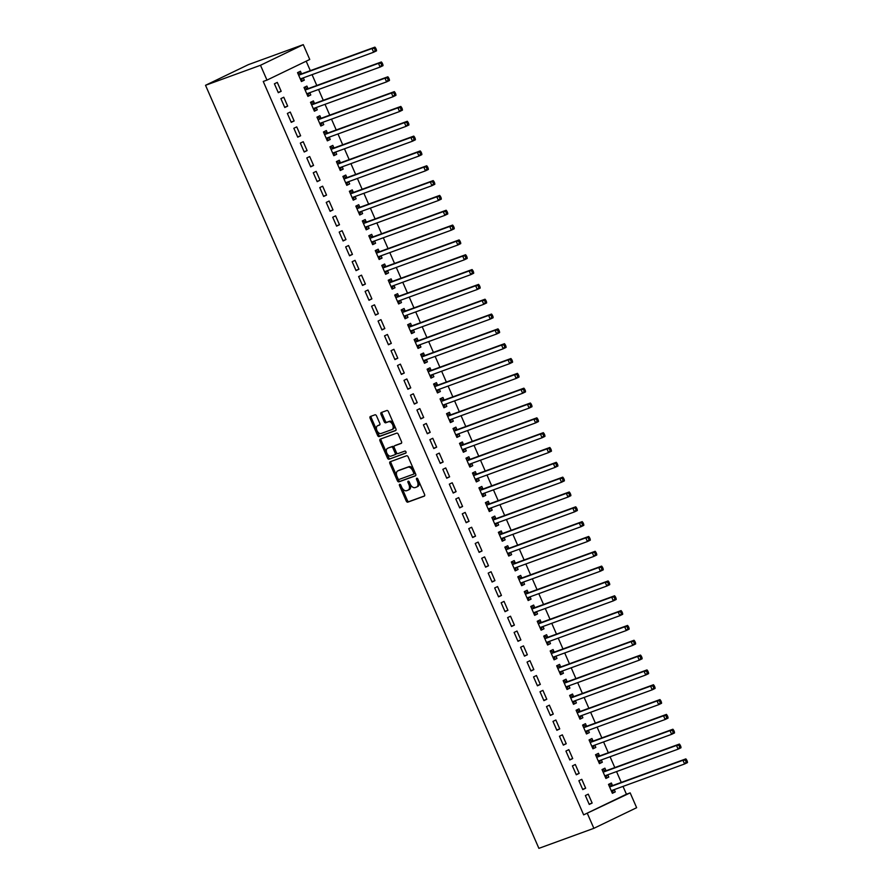 <?xml version="1.0" encoding="UTF-8"?>
<svg xmlns="http://www.w3.org/2000/svg" width="893" height="893" viewBox="0 0 893 893"><rect width="100%" height="100%" fill="white"/><g stroke="black" fill="none" stroke-linecap="round" stroke-linejoin="round"><path stroke-width="1.34" d="M399.684 484.307A1.116 0.681 -115.7 0 0 399.495 485.569L406.248 501.029A1.585 0.971 -115.7 0 0 407.8 502.156L424.264 496.151A1.585 0.971 -115.7 0 0 424.32 496.128A1.585 0.971 -115.7 0 0 424.543 494.365L417.779 478.905A1.116 0.681 -115.7 0 0 416.506 479.374L417.377 481.372A5.09 3.103 -115.7 0 1 416.663 487.02A5.09 3.103 -115.7 0 1 416.484 487.098L415.111 487.589A5.09 3.103 -115.7 0 1 410.155 484.006L409.284 481.997A1.116 0.681 -115.7 0 0 408.001 482.466L408.871 484.464A5.09 3.103 -115.7 0 1 408.157 490.112A5.09 3.103 -115.7 0 1 407.978 490.19L406.605 490.692A5.09 3.103 -115.7 0 1 401.649 487.098L400.778 485.1A1.116 0.681 -115.7 0 0 399.684 484.307M400.555 484.72A1.116 0.681 -115.7 0 0 400.644 485.011L407.409 500.471A1.585 0.971 -115.7 0 0 408.961 501.598L424.566 495.905M417.567 478.525A1.116 0.681 -115.7 0 0 417.656 478.815L418.538 480.814L417.377 481.372M409.061 481.628A1.116 0.681 -115.7 0 0 409.15 481.907L410.032 483.906L408.871 484.464M376.545 415.937A1.585 0.971 -115.7 0 0 374.993 414.81L370.383 416.495A1.585 0.971 -115.7 0 0 370.327 416.518A1.585 0.971 -115.7 0 0 370.104 418.281L377.605 435.46A1.585 0.971 -115.7 0 0 379.157 436.577L395.61 430.582A1.585 0.971 -115.7 0 0 395.666 430.56A1.585 0.971 -115.7 0 0 395.889 428.796L388.388 411.617A1.585 0.971 -115.7 0 0 386.836 410.501L381.266 412.533A1.585 0.971 -115.7 0 0 381.211 412.555A1.585 0.971 -115.7 0 0 380.987 414.319L384.191 421.675A1.585 0.971 -115.7 0 0 385.743 422.791L388.511 421.786A4.253 2.601 -115.7 0 1 392.607 424.666A4.253 2.601 -115.7 0 1 392.06 429.511A4.253 2.601 -115.7 0 1 391.915 429.578L381.077 433.518A4.253 2.601 -115.7 0 1 376.98 430.638A4.253 2.601 -115.7 0 1 377.527 425.794A4.253 2.601 -115.7 0 1 377.672 425.738L379.48 425.079A1.585 0.971 -115.7 0 0 379.536 425.057A1.585 0.971 -115.7 0 0 379.759 423.282L376.545 415.937M263.245 81.453L583.654 814.862L630.168 792.872L636.642 807.707L593.867 828.324L538.892 848.35L205.524 85.293L260.488 65.278L266.974 80.102L263.245 81.453M593.867 828.324L587.382 813.501M390.152 461.759A1.585 0.971 -115.7 0 0 390.096 461.781A1.585 0.971 -115.7 0 0 389.873 463.545L397.374 480.724A1.585 0.971 -115.7 0 0 398.925 481.852L415.39 475.846A1.585 0.971 -115.7 0 0 415.446 475.824A1.585 0.971 -115.7 0 0 415.669 474.06L408.168 456.892A1.585 0.971 -115.7 0 0 406.616 455.765L390.152 461.759M387.495 458.087L379.983 440.919A1.585 0.971 -115.7 0 1 380.217 439.155A1.585 0.971 -115.7 0 1 380.262 439.133L396.726 433.138A1.585 0.971 -115.7 0 1 398.278 434.255L401.493 441.611A1.585 0.971 -115.7 0 1 401.27 443.374A1.585 0.971 -115.7 0 1 401.214 443.397L394.539 445.83A1.585 0.971 -115.7 0 0 394.483 445.853A1.585 0.971 -115.7 0 0 394.26 447.616L396.392 452.494A1.585 0.971 -115.7 0 0 397.932 453.611L404.886 451.077A1.116 0.681 -115.7 0 1 405.779 453.119L389.047 459.214A1.585 0.971 -115.7 0 1 387.495 458.087L388.645 457.54L381.144 440.361L379.983 440.919M266.974 80.102L309.748 59.474L303.274 44.65L248.299 64.676L205.524 85.293M284.778 107.517L287.669 106.122L283.784 97.225L280.893 98.621L284.778 107.517M307.951 88.485L306.902 86.085L304.011 87.469L307.895 96.366L310.786 94.982L309.782 92.671M297.737 137.176L300.628 135.781L296.733 126.884L293.842 128.279L297.737 137.176M320.911 118.133L319.861 115.733L316.97 117.128L320.855 126.025L323.746 124.629L322.741 122.33M310.686 166.835L313.577 165.439L309.692 156.543L306.801 157.938L310.686 166.835M333.87 147.792L332.821 145.392L329.93 146.787L333.815 155.683L336.706 154.288L335.701 151.989M323.646 196.482L326.537 195.098L322.652 186.202L319.761 187.586L323.646 196.482M346.819 177.45L345.77 175.05L342.879 176.446L346.774 185.342L349.665 183.947L348.661 181.647M336.605 226.141L339.496 224.746L335.601 215.849L332.721 217.245L336.605 226.141M359.779 207.109L358.729 204.709L355.838 206.104L359.723 215.001L362.614 213.606L361.609 211.306M349.554 255.8L352.445 254.405L348.56 245.508L345.669 246.903L349.554 255.8M372.738 236.768L371.689 234.357L368.798 235.752L372.682 244.649L375.573 243.264L374.569 240.954M362.513 285.459L365.404 284.063L361.52 275.167L358.629 276.562L362.513 285.459M385.687 266.415L384.649 264.015L381.757 265.411L385.642 274.307L388.533 272.912L387.529 270.612M375.473 315.117L378.364 313.722L374.48 304.826L371.588 306.221L375.473 315.117M398.646 296.074L397.597 293.674L394.706 295.07L398.602 303.966L401.482 302.571L400.477 300.271M388.433 344.765L391.324 343.37L387.428 334.473L384.537 335.868L388.433 344.765M411.606 325.733L410.557 323.333L407.666 324.728L411.55 333.625L414.441 332.229L413.437 329.93M401.381 374.424L404.272 373.028L400.388 364.132L397.497 365.527L401.381 374.424M424.566 355.392L423.516 352.992L420.625 354.376L424.51 363.272L427.401 361.888L426.396 359.578M414.341 404.082L417.232 402.687L413.347 393.791L410.456 395.186L414.341 404.082M437.514 385.039L436.465 382.639L433.574 384.035L437.47 392.931L440.361 391.536L439.356 389.236M427.3 433.741L430.192 432.346L426.307 423.449L423.416 424.845L427.3 433.741M450.474 414.698L449.425 412.298L446.533 413.693L450.418 422.59L453.309 421.195L452.304 418.895M440.249 463.389L443.14 462.005L439.256 453.108L436.364 454.492L440.249 463.389M463.434 444.357L462.384 441.957L459.493 443.352L463.378 452.249L466.269 450.853L465.264 448.554M453.209 493.048L456.1 491.652L452.215 482.756L449.324 484.151L453.209 493.048M476.382 474.016L475.344 471.616L472.453 473.011L476.337 481.907L479.228 480.512L478.224 478.213M466.168 522.706L469.059 521.311L465.175 512.415L462.284 513.81L466.168 522.706M489.342 503.674L488.292 501.263L485.401 502.659L489.297 511.555L492.177 510.171L491.172 507.86M479.128 552.365L482.019 550.97L478.123 542.073L475.232 543.469L479.128 552.365M502.301 533.322L501.252 530.922L498.361 532.317L502.246 541.214L505.137 539.818L504.132 537.519M492.076 582.024L494.968 580.629L491.083 571.732L488.192 573.127L492.076 582.024M515.261 562.981L514.212 560.581L511.321 561.976L515.205 570.873L518.096 569.477L517.092 567.178M505.036 611.672L507.927 610.276L504.043 601.38L501.152 602.775L505.036 611.672M528.209 592.639L527.16 590.24L524.269 591.635L528.165 600.531L531.056 599.136L530.051 596.837M517.996 641.33L520.887 639.935L517.002 631.038L514.111 632.434L517.996 641.33M541.169 622.298L540.12 619.898L537.229 621.282L541.113 630.179L544.004 628.795L543 626.484M530.955 670.989L533.835 669.594L529.951 660.697L527.06 662.093L530.955 670.989M554.129 651.946L553.08 649.546L550.188 650.941L554.073 659.838L556.964 658.442L555.959 656.143M543.904 700.648L546.795 699.252L542.911 690.356L540.019 691.751L543.904 700.648M567.088 681.605L566.039 679.205L563.148 680.6L567.033 689.496L569.924 688.101L568.919 685.802M556.864 730.295L559.755 728.911L555.87 720.015L552.979 721.399L556.864 730.295M580.037 711.263L578.988 708.863L576.097 710.259L579.992 719.155L582.883 717.76L581.868 715.46M569.823 759.954L572.714 758.559L568.819 749.662L565.928 751.058L569.823 759.954M592.997 740.922L591.947 738.522L589.056 739.917L592.941 748.814L595.832 747.419L594.827 745.119M582.772 789.613L585.663 788.218L581.778 779.321L578.887 780.716L582.772 789.613M605.956 770.57L604.907 768.17L602.016 769.565L605.9 778.462L608.792 777.077L607.787 774.767M583.654 814.862L626.44 794.234L623.024 786.409M621.271 782.413L616.538 771.585M614.797 767.578L610.064 756.751M608.312 752.754L603.579 741.927M601.837 737.919L597.104 727.103M595.363 723.096L590.63 712.268M588.878 708.272L584.145 697.444M582.403 693.437L577.671 682.609M575.918 678.613L571.196 667.785M569.444 663.789L564.711 652.962M562.97 648.954L558.237 638.127M556.484 634.13L551.762 623.303M550.01 619.295L545.277 608.468M543.536 604.472L538.803 593.644M537.05 589.648L532.328 578.82M530.576 574.813L525.843 563.985M524.102 559.989L519.369 549.162M517.616 545.154L512.883 534.327M511.142 530.33L506.409 519.503M504.668 515.507L499.935 504.679M498.182 500.672L493.449 489.844M491.708 485.848L486.975 475.02M485.223 471.024L480.501 460.196M478.748 456.189L474.016 445.361M472.274 441.365L467.541 430.538M465.789 426.53L461.067 415.703M459.315 411.706L454.582 400.879M452.84 396.883L448.107 386.055M446.355 382.048L441.633 371.22M439.881 367.224L435.148 356.396M433.406 352.389L428.673 341.561M426.921 337.565L422.188 326.738M420.447 322.741L415.714 311.914M413.961 307.906L409.24 297.079M407.487 293.083L402.754 282.255M401.013 278.248L396.28 267.42M394.527 263.424L389.806 252.596M388.053 248.6L383.32 237.772M381.579 233.765L376.846 222.937M375.093 218.941L370.372 208.114M368.619 204.117L363.886 193.29M362.145 189.283L357.412 178.455M355.66 174.459L350.927 163.631M349.185 159.624L344.452 148.796M342.711 144.8L337.978 133.972M336.226 129.976L331.493 119.149M329.751 115.141L325.019 104.314M323.266 100.317L318.544 89.49M316.792 85.482L312.059 74.655M310.317 70.659L306.176 61.193M612.431 785.405L611.381 783.005L608.49 784.4L612.375 793.297L615.266 791.901L614.261 789.602M589.257 804.437L592.148 803.053L588.253 794.156L585.373 795.54L589.257 804.437M599.471 755.746L598.422 753.346L595.531 754.741L599.426 763.638L602.317 762.242L601.313 759.943M576.298 774.789L579.189 773.394L575.304 764.497L572.413 765.893L576.298 774.789M586.522 726.087L585.473 723.687L582.582 725.083L586.467 733.979L589.358 732.584L588.353 730.284M563.338 745.13L566.229 743.735L562.344 734.839L559.453 736.234L563.338 745.13M573.563 696.44L572.513 694.04L569.622 695.424L573.507 704.32L576.398 702.936L575.393 700.625M550.389 715.472L553.28 714.076L549.385 705.18L546.494 706.575L550.389 715.472M560.603 666.781L559.554 664.381L556.663 665.776L560.547 674.673L563.438 673.277L562.434 670.978M537.43 685.813L540.321 684.418L536.436 675.521L533.545 676.916L537.43 685.813M547.643 637.122L546.594 634.722L543.714 636.117L547.599 645.014L550.49 643.619L549.485 641.319M524.47 656.154L527.361 654.77L523.477 645.873L520.586 647.258L524.47 656.154M534.695 607.463L533.646 605.063L530.755 606.459L534.639 615.355L537.53 613.96L536.526 611.66M511.51 626.506L514.401 625.111L510.517 616.215L507.626 617.61L511.51 626.506M521.735 577.804L520.686 575.405L517.795 576.8L521.679 585.696L524.571 584.301L523.566 582.002M498.562 596.848L501.453 595.452L497.557 586.556L494.677 587.951L498.562 596.848M508.776 548.157L507.726 545.757L504.835 547.141L508.731 556.049L511.622 554.653L510.617 552.354M485.602 567.189L488.493 565.794L484.609 556.897L481.718 558.292L485.602 567.189M495.827 518.498L494.778 516.098L491.887 517.494L495.771 526.39L498.662 524.995L497.658 522.695M472.643 537.53L475.534 536.146L471.649 527.25L468.758 528.634L472.643 537.53M482.867 488.839L481.818 486.439L478.927 487.835L482.812 496.731L485.703 495.336L484.698 493.036M459.694 507.883L462.585 506.487L458.689 497.591L455.798 498.986L459.694 507.883M469.908 459.181L468.858 456.781L465.967 458.176L469.852 467.072L472.743 465.677L471.738 463.378M446.734 478.224L449.625 476.829L445.741 467.932L442.85 469.327L446.734 478.224M456.948 429.533L455.899 427.133L453.019 428.517L456.903 437.414L459.795 436.03L458.79 433.719M433.775 448.565L436.666 447.17L432.781 438.273L429.89 439.669L433.775 448.565M444 399.874L442.95 397.474L440.059 398.87L443.944 407.766L446.835 406.371L445.83 404.071M420.815 418.906L423.706 417.511L419.822 408.614L416.931 410.01L420.815 418.906M431.04 370.215L429.991 367.816L427.1 369.211L430.984 378.107L433.875 376.712L432.871 374.413M407.867 389.248L410.758 387.863L406.862 378.967L403.971 380.351L407.867 389.248M418.08 340.557L417.031 338.157L414.14 339.552L418.036 348.449L420.927 347.053L419.911 344.754M394.907 359.6L397.798 358.205L393.913 349.308L391.022 350.703L394.907 359.6M405.132 310.898L404.082 308.498L401.191 309.893L405.076 318.79L407.967 317.395L406.962 315.095M381.947 329.941L384.838 328.546L380.954 319.649L378.063 321.045L381.947 329.941M392.172 281.25L391.123 278.85L388.232 280.235L392.116 289.142L395.007 287.747L394.003 285.447M368.999 300.282L371.89 298.887L367.994 289.991L365.103 291.386L368.999 300.282M379.212 251.592L378.163 249.192L375.272 250.587L379.157 259.483L382.048 258.088L381.043 255.789M356.039 270.624L358.93 269.239L355.046 260.343L352.155 261.727L356.039 270.624M366.253 221.933L365.204 219.533L362.324 220.928L366.208 229.825L369.099 228.429L368.095 226.13M343.079 240.976L345.971 239.581L342.086 230.684L339.195 232.08L343.079 240.976M353.304 192.274L352.255 189.874L349.364 191.269L353.248 200.166L356.14 198.771L355.135 196.471M330.12 211.317L333.011 209.922L329.126 201.025L326.235 202.421L330.12 211.317M340.345 162.626L339.295 160.227L336.404 161.611L340.289 170.507L343.18 169.123L342.175 166.812M317.171 181.659L320.062 180.263L316.167 171.367L313.276 172.762L317.171 181.659M327.385 132.968L326.336 130.568L323.445 131.963L327.34 140.86L330.231 139.464L329.216 137.165M304.212 152L307.103 150.604L303.218 141.708L300.327 143.103L304.212 152M314.436 103.309L313.387 100.909L310.496 102.304L314.381 111.201L317.272 109.806L316.267 107.506M291.252 122.352L294.143 120.957L290.258 112.06L287.367 113.444L291.252 122.352M301.477 73.65L300.428 71.25L297.536 72.646L301.421 81.542L304.312 80.147L303.307 77.847M278.303 92.693L281.183 91.298L277.299 82.402L274.408 83.797L278.303 92.693M303.274 44.65L260.488 65.278M626.44 794.234L630.168 792.872M615.266 791.901L612.252 792.995M592.148 803.053L589.123 804.146M608.792 777.077L605.767 778.171M585.663 788.218L582.649 789.323M602.317 762.242L599.292 763.348M579.189 773.394L576.175 774.488M595.832 747.419L592.818 748.513M572.714 758.559L569.689 759.664M589.358 732.584L586.333 733.689M566.229 743.735L563.215 744.829M582.883 717.76L579.858 718.854M559.755 728.911L556.73 730.005M576.398 702.936L573.384 704.03M553.28 714.076L550.255 715.181M569.924 688.101L566.899 689.206M546.795 699.252L543.781 700.346M563.438 673.277L560.424 674.371M540.321 684.418L537.296 685.523M556.964 658.442L553.95 659.547M533.835 669.594L530.822 670.699M550.49 643.619L547.465 644.724M527.361 654.77L524.347 655.864M544.004 628.795L540.991 629.889M520.887 639.935L517.862 641.04M537.53 613.96L534.516 615.065M514.401 625.111L511.388 626.205M531.056 599.136L528.031 600.23M507.927 610.276L504.913 611.381M524.571 584.301L521.557 585.406M501.453 595.452L498.428 596.557M518.096 569.477L515.071 570.582M494.968 580.629L491.954 581.723M511.622 554.653L508.597 555.747M488.493 565.794L485.479 566.899M505.137 539.818L502.123 540.924M482.019 550.97L478.994 552.064M498.662 524.995L495.637 526.089M475.534 536.146L472.52 537.24M492.177 510.171L489.163 511.265M469.059 521.311L466.034 522.416M485.703 495.336L482.689 496.441M462.585 506.487L459.56 507.581M479.228 480.512L476.203 481.606M456.1 491.652L453.086 492.757M472.743 465.677L469.729 466.782M449.625 476.829L446.6 477.934M466.269 450.853L463.255 451.947M443.14 462.005L440.126 463.099M459.795 436.03L456.769 437.124M436.666 447.17L433.652 448.275M453.309 421.195L450.295 422.3M430.192 432.346L427.167 433.44M446.835 406.371L443.821 407.465M423.706 417.511L420.692 418.616M440.361 391.536L437.336 392.641M417.232 402.687L414.218 403.792M433.875 376.712L430.861 377.817M410.758 387.863L407.733 388.957M427.401 361.888L424.376 362.982M404.272 373.028L401.258 374.134M420.927 347.053L417.902 348.158M397.798 358.205L394.773 359.299M414.441 332.229L411.427 333.323M391.324 343.37L388.299 344.475M407.967 317.395L404.942 318.5M384.838 328.546L381.824 329.651M401.482 302.571L398.468 303.676M378.364 313.722L375.339 314.816M395.007 287.747L391.994 288.841M371.89 298.887L368.865 299.992M388.533 272.912L385.508 274.017M365.404 284.063L362.391 285.157M382.048 258.088L379.034 259.182M358.93 269.239L355.905 270.333M375.573 243.264L372.56 244.358M352.445 254.405L349.431 255.51M369.099 228.429L366.074 229.534M345.971 239.581L342.957 240.675M362.614 213.606L359.6 214.7M339.496 224.746L336.471 225.851M356.14 198.771L353.126 199.876M333.011 209.922L329.997 211.027M349.665 183.947L346.64 185.041M326.537 195.098L323.523 196.192M343.18 169.123L340.166 170.217M320.062 180.263L317.037 181.368M336.706 154.288L333.681 155.393M313.577 165.439L310.563 166.533M330.231 139.464L327.206 140.558M307.103 150.604L304.078 151.71M323.746 124.629L320.732 125.734M300.628 135.781L297.603 136.886M317.272 109.806L314.247 110.911M294.143 120.957L291.129 122.051M310.786 94.982L307.772 96.076M287.669 106.122L284.644 107.227M304.312 80.147L301.298 81.252M281.183 91.298L278.169 92.392M408.324 490.023L409.139 489.632A5.09 3.103 -115.7 0 0 409.318 489.565A5.09 3.103 -115.7 0 0 410.032 483.906M416.83 486.931L417.645 486.54A5.09 3.103 -115.7 0 0 417.812 486.462A5.09 3.103 -115.7 0 0 418.538 480.814M391 461.458A1.585 0.971 -115.7 0 0 391.034 462.998L398.535 480.166A1.585 0.971 -115.7 0 0 400.086 481.294L415.703 475.601M397.965 478.659A1.116 0.681 -115.7 0 0 399.048 479.441L413.492 474.183A1.116 0.681 -115.7 0 0 413.693 472.933L412.767 470.823A5.09 3.103 -115.7 0 0 407.811 467.229L397.932 470.823A5.09 3.103 -115.7 0 0 397.753 470.901A5.09 3.103 -115.7 0 0 397.039 476.549L397.965 478.659M413.571 474.15L414.653 473.625A1.116 0.681 -115.7 0 0 414.843 472.375L413.693 472.933M398.747 470.432A5.09 3.103 -115.7 0 1 398.914 470.343A5.09 3.103 -115.7 0 1 399.082 470.265L408.961 466.671A5.09 3.103 -115.7 0 1 413.928 470.265L414.843 472.375M381.11 438.82A1.585 0.971 -115.7 0 0 381.144 440.361M401.515 443.14L395.688 445.272A1.585 0.971 -115.7 0 0 395.632 445.294A1.585 0.971 -115.7 0 0 395.588 445.317M406.025 452.896L389.047 459.214M387.607 448.353A4.253 2.601 -115.7 0 0 387.462 448.409A4.253 2.601 -115.7 0 0 386.915 453.253A4.253 2.601 -115.7 0 0 391.011 456.133L394.829 454.749A1.585 0.971 -115.7 0 0 394.885 454.727A1.585 0.971 -115.7 0 0 395.108 452.952L392.976 448.085A1.585 0.971 -115.7 0 0 391.424 446.958L388.768 447.795A4.253 2.601 -115.7 0 0 388.622 447.851A4.253 2.601 -115.7 0 0 388.477 447.929M394.929 454.693L395.979 454.191A1.585 0.971 -115.7 0 0 396.034 454.169A1.585 0.971 -115.7 0 0 396.258 452.394L395.108 452.952M388.768 447.795L392.585 446.4A1.585 0.971 -115.7 0 1 394.137 447.527L396.258 452.394M388.645 457.54A1.585 0.971 -115.7 0 0 390.196 458.656M378.543 425.314A4.253 2.601 -115.7 0 1 378.688 425.235A4.253 2.601 -115.7 0 1 378.833 425.18L379.793 424.822M392.194 429.433L393.065 429.02A4.253 2.601 -115.7 0 0 393.21 428.953A4.253 2.601 -115.7 0 0 393.757 424.108A4.253 2.601 -115.7 0 0 389.672 421.228L388.511 421.786M382.104 412.22A1.585 0.971 -115.7 0 0 382.137 413.76L385.352 421.116A1.585 0.971 -115.7 0 0 386.903 422.233L389.672 421.228M371.231 416.183A1.585 0.971 -115.7 0 0 371.254 417.723L378.755 434.902A1.585 0.971 -115.7 0 0 380.306 436.03L395.923 430.337M611.939 792.303L614.105 789.658M611.325 790.897L611.426 790.751A1.619 0.993 64.3 0 1 611.672 790.551A1.619 0.993 64.3 0 1 611.727 790.517L684.585 763.984L682.966 760.278L685.857 758.883L613 785.427A1.619 0.993 64.3 0 1 612.609 785.438L609.115 784.69M685.534 760.535L686.181 762.019L687.331 761.461L686.684 759.976L682.966 760.278L610.109 786.811A1.619 0.993 64.3 0 1 609.718 786.833L609.539 786.8M687.331 761.461L687.476 762.589L684.585 763.984L686.181 762.019M685.857 758.883L686.684 759.976M605.465 777.468L607.631 774.823M604.851 776.062L604.952 775.928A1.619 0.993 64.3 0 1 605.197 775.716A1.619 0.993 64.3 0 1 605.253 775.693L678.111 749.16L676.492 745.454L679.383 744.059L606.526 770.592A1.619 0.993 64.3 0 1 606.124 770.614L602.641 769.855M679.06 745.7L679.707 747.184L680.857 746.626L680.209 745.142L676.492 745.454L603.635 771.987A1.619 0.993 64.3 0 1 603.233 772.01L603.065 771.965M680.857 746.626L681.002 747.765L678.111 749.16L679.707 747.184M679.383 744.059L680.209 745.142M598.991 762.644L601.156 759.999M598.377 761.238L598.477 761.104A1.619 0.993 64.3 0 1 598.712 760.892A1.619 0.993 64.3 0 1 598.768 760.869L671.636 734.325L670.007 730.619L672.898 729.224L600.04 755.768A1.619 0.993 64.3 0 1 599.649 755.779L596.156 755.031M672.574 730.876L673.222 732.36L674.382 731.802L673.735 730.318L670.007 730.619L597.149 757.164A1.619 0.993 64.3 0 1 596.758 757.175L596.58 757.141M674.382 731.802L674.516 732.941L671.636 734.325L673.222 732.36M672.898 729.224L673.735 730.318M592.505 747.821L594.671 745.175M591.892 746.414L591.992 746.269A1.619 0.993 64.3 0 1 592.238 746.057A1.619 0.993 64.3 0 1 592.293 746.035L665.151 719.501L663.532 715.795L666.424 714.4L593.566 740.933A1.619 0.993 64.3 0 1 593.175 740.956L589.681 740.208M666.1 716.052L666.747 717.525L667.897 716.967L667.25 715.494L663.532 715.795L590.675 742.329A1.619 0.993 64.3 0 1 590.284 742.351L590.106 742.317M667.897 716.967L668.042 718.106L665.151 719.501L666.747 717.525M666.424 714.4L667.25 715.494M586.031 732.986L588.197 730.34M585.417 731.579L585.518 731.445A1.619 0.993 64.3 0 1 585.763 731.233A1.619 0.993 64.3 0 1 585.819 731.211L658.677 704.677L657.058 700.96L659.949 699.576L587.092 726.109A1.619 0.993 64.3 0 1 586.69 726.132L583.207 725.373M659.614 701.217L660.262 702.702L661.423 702.144L660.775 700.659L657.058 700.96L584.201 727.505A1.619 0.993 64.3 0 1 583.799 727.527L583.631 727.482M661.423 702.144L661.568 703.282L658.677 704.677L660.262 702.702M659.949 699.576L660.775 700.659M579.557 718.162L581.723 715.516M578.943 716.755L579.032 716.61A1.619 0.993 64.3 0 1 579.278 716.409A1.619 0.993 64.3 0 1 579.334 716.387L652.191 689.842L650.573 686.137L653.464 684.741L580.606 711.286A1.619 0.993 64.3 0 1 580.216 711.297L576.722 710.549M653.14 686.393L653.788 687.878L654.949 687.32L654.301 685.835L650.573 686.137L577.715 712.67A1.619 0.993 64.3 0 1 577.325 712.692L577.146 712.659M654.949 687.32L655.082 688.447L652.191 689.842L653.788 687.878M653.464 684.741L654.301 685.835M573.072 703.327L575.237 700.681M572.458 701.92L572.558 701.786A1.619 0.993 64.3 0 1 572.804 701.574A1.619 0.993 64.3 0 1 572.86 701.552L645.717 675.019L644.099 671.313L646.99 669.917L574.132 696.451A1.619 0.993 64.3 0 1 573.741 696.473L570.247 695.714M646.666 671.558L647.313 673.043L648.463 672.485L647.816 671L644.099 671.313L571.241 697.846A1.619 0.993 64.3 0 1 570.85 697.868L570.672 697.824M648.463 672.485L648.608 673.623L645.717 675.019L647.313 673.043M646.99 669.917L647.816 671M566.597 688.503L568.763 685.857M565.983 687.097L566.084 686.963A1.619 0.993 64.3 0 1 566.329 686.75A1.619 0.993 64.3 0 1 566.385 686.728L639.243 660.184L637.624 656.478L640.515 655.082L567.658 681.627A1.619 0.993 64.3 0 1 567.256 681.649L563.773 680.89M640.181 656.735L640.828 658.219L641.989 657.661L641.341 656.176L637.624 656.478L564.767 683.022A1.619 0.993 64.3 0 1 564.365 683.033L564.197 683M641.989 657.661L642.134 658.8L639.243 660.184L640.828 658.219M640.515 655.082L641.341 656.176M560.123 673.679L562.289 671.034M559.509 672.273L559.598 672.128A1.619 0.993 64.3 0 1 559.844 671.916A1.619 0.993 64.3 0 1 559.9 671.893L632.757 645.36L631.139 641.654L634.03 640.259L561.172 666.792A1.619 0.993 64.3 0 1 560.782 666.814L557.288 666.066M633.706 641.911L634.354 643.384L635.515 642.837L634.867 641.353L631.139 641.654L558.281 668.187A1.619 0.993 64.3 0 1 557.891 668.21L557.712 668.176M635.515 642.837L635.649 643.965L632.757 645.36L634.354 643.384M634.03 640.259L634.867 641.353M553.638 658.844L555.803 656.199M553.024 657.438L553.124 657.304A1.619 0.993 64.3 0 1 553.37 657.092A1.619 0.993 64.3 0 1 553.426 657.069L626.283 630.536L624.665 626.83L627.556 625.435L554.698 651.968A1.619 0.993 64.3 0 1 554.296 651.99L550.814 651.231M627.232 627.076L627.879 628.56L629.029 628.002L628.382 626.518L624.665 626.83L551.807 653.363A1.619 0.993 64.3 0 1 551.416 653.386L551.238 653.341M629.029 628.002L629.174 629.141L626.283 630.536L627.879 628.56M627.556 625.435L628.382 626.518M547.163 644.02L549.329 641.375M546.549 642.614L546.65 642.48A1.619 0.993 64.3 0 1 546.896 642.268A1.619 0.993 64.3 0 1 546.951 642.246L619.809 615.701L618.19 611.995L621.082 610.6L548.213 637.144A1.619 0.993 64.3 0 1 547.822 637.155L544.328 636.408M620.747 612.252L621.394 613.737L622.555 613.178L621.908 611.694L618.19 611.995L545.333 638.528A1.619 0.993 64.3 0 1 544.931 638.551L544.752 638.517M622.555 613.178L622.7 614.306L619.809 615.701L621.394 613.737M621.082 610.6L621.908 611.694M540.689 629.185L542.844 626.551M540.064 627.779L540.165 627.645A1.619 0.993 64.3 0 1 540.41 627.433A1.619 0.993 64.3 0 1 540.466 627.411L613.324 600.877L611.705 597.171L614.596 595.776L541.738 622.309A1.619 0.993 64.3 0 1 541.348 622.332L537.854 621.584M614.272 597.417L614.92 598.902L616.081 598.343L615.433 596.859L611.705 597.171L538.847 623.705A1.619 0.993 64.3 0 1 538.457 623.727L538.278 623.682M616.081 598.343L616.215 599.482L613.324 600.877L614.92 598.902M614.596 595.776L615.433 596.859M534.204 614.362L536.369 611.716M533.59 612.955L533.69 612.821A1.619 0.993 64.3 0 1 533.936 612.609A1.619 0.993 64.3 0 1 533.992 612.587L606.849 586.042L605.231 582.336L608.122 580.952L535.264 607.486A1.619 0.993 64.3 0 1 534.862 607.508L531.38 606.749M607.798 582.593L608.446 584.078L609.595 583.52L608.948 582.035L605.231 582.336L532.373 608.881A1.619 0.993 64.3 0 1 531.971 608.892L531.804 608.859M609.595 583.52L609.74 584.658L606.849 586.042L608.446 584.078M608.122 580.952L608.948 582.035M527.73 599.538L529.895 596.892M527.116 598.131L527.216 597.986A1.619 0.993 64.3 0 1 527.462 597.785A1.619 0.993 64.3 0 1 527.517 597.752L600.375 571.219L598.745 567.513L601.636 566.117L528.779 592.651A1.619 0.993 64.3 0 1 528.388 592.673L524.894 591.925M601.313 567.769L601.96 569.243L603.121 568.696L602.474 567.211L598.745 567.513L525.888 594.046A1.619 0.993 64.3 0 1 525.497 594.068L525.318 594.035M603.121 568.696L603.266 569.823L600.375 571.219L601.96 569.243M601.636 566.117L602.474 567.211M521.244 584.703L523.41 582.057M520.63 583.296L520.731 583.162A1.619 0.993 64.3 0 1 520.976 582.95A1.619 0.993 64.3 0 1 521.032 582.928L593.89 556.395L592.271 552.689L595.162 551.294L522.305 577.827A1.619 0.993 64.3 0 1 521.914 577.849L518.42 577.09M594.838 552.934L595.486 554.419L596.636 553.861L595.988 552.376L592.271 552.689L519.413 579.222A1.619 0.993 64.3 0 1 519.023 579.244L518.844 579.2M596.636 553.861L596.781 555L593.89 556.395L595.486 554.419M595.162 551.294L595.988 552.376M514.77 569.879L516.935 567.234M514.156 568.473L514.256 568.339A1.619 0.993 64.3 0 1 514.502 568.127A1.619 0.993 64.3 0 1 514.558 568.104L587.415 541.56L585.797 537.854L588.688 536.459L515.83 563.003A1.619 0.993 64.3 0 1 515.428 563.014L511.946 562.266M588.353 538.111L589.012 539.595L590.161 539.037L589.514 537.553L585.797 537.854L512.939 564.398A1.619 0.993 64.3 0 1 512.537 564.409L512.37 564.376M590.161 539.037L590.306 540.165L587.415 541.56L589.012 539.595M588.688 536.459L589.514 537.553M508.296 555.055L510.461 552.41M507.682 553.638L507.771 553.504A1.619 0.993 64.3 0 1 508.017 553.292A1.619 0.993 64.3 0 1 508.072 553.269L580.941 526.736L579.311 523.03L582.203 521.635L509.345 548.168A1.619 0.993 64.3 0 1 508.954 548.19L505.46 547.442M581.879 523.276L582.526 524.76L583.687 524.202L583.04 522.729L579.311 523.03L506.454 549.563A1.619 0.993 64.3 0 1 506.063 549.586L505.884 549.541M583.687 524.202L583.821 525.341L580.941 526.736L582.526 524.76M582.203 521.635L583.04 522.729M501.81 540.22L503.976 537.575M501.196 538.814L501.297 538.68A1.619 0.993 64.3 0 1 501.542 538.468A1.619 0.993 64.3 0 1 501.598 538.446L574.456 511.912L572.837 508.195L575.728 506.811L502.871 533.344A1.619 0.993 64.3 0 1 502.48 533.367L498.986 532.608M575.405 508.452L576.052 509.936L577.202 509.378L576.554 507.894L572.837 508.195L499.98 534.74A1.619 0.993 64.3 0 1 499.589 534.751L499.41 534.717M577.202 509.378L577.347 510.517L574.456 511.912L576.052 509.936M575.728 506.811L576.554 507.894M495.336 525.397L497.501 522.751M494.722 523.99L494.822 523.845A1.619 0.993 64.3 0 1 495.068 523.644A1.619 0.993 64.3 0 1 495.124 523.611L567.981 497.077L566.363 493.371L569.254 491.976L496.396 518.52A1.619 0.993 64.3 0 1 495.995 518.532L492.512 517.784M568.919 493.628L569.567 495.113L570.727 494.555L570.08 493.07L566.363 493.371L493.505 519.905A1.619 0.993 64.3 0 1 493.103 519.927L492.936 519.893M570.727 494.555L570.873 495.682L567.981 497.077L569.567 495.113M569.254 491.976L570.08 493.07M488.862 510.562L491.027 507.916M488.248 509.155L488.337 509.021A1.619 0.993 64.3 0 1 488.583 508.809A1.619 0.993 64.3 0 1 488.638 508.787L561.496 482.253L559.878 478.548L562.769 477.152L489.911 503.685A1.619 0.993 64.3 0 1 489.52 503.708L486.026 502.949M562.445 478.793L563.092 480.278L564.253 479.72L563.606 478.235L559.878 478.548L487.02 505.081A1.619 0.993 64.3 0 1 486.629 505.103L486.451 505.058M564.253 479.72L564.387 480.858L561.496 482.253L563.092 480.278M562.769 477.152L563.606 478.235M482.376 495.738L484.542 493.092M481.762 494.331L481.863 494.197A1.619 0.993 64.3 0 1 482.108 493.985A1.619 0.993 64.3 0 1 482.164 493.963L555.022 467.419L553.403 463.713L556.294 462.317L483.437 488.862A1.619 0.993 64.3 0 1 483.046 488.873L479.552 488.125M555.971 463.969L556.618 465.454L557.768 464.896L557.12 463.411L553.403 463.713L480.546 490.257A1.619 0.993 64.3 0 1 480.155 490.268L479.976 490.235M557.768 464.896L557.913 466.034L555.022 467.419L556.618 465.454M556.294 462.317L557.12 463.411M475.902 480.914L478.068 478.268M475.288 479.508L475.389 479.362A1.619 0.993 64.3 0 1 475.634 479.15A1.619 0.993 64.3 0 1 475.69 479.128L548.548 452.595L546.929 448.889L549.82 447.493L476.962 474.027A1.619 0.993 64.3 0 1 476.561 474.049L473.078 473.301M549.485 449.146L550.133 450.619L551.294 450.061L550.646 448.587L546.929 448.889L474.071 475.422A1.619 0.993 64.3 0 1 473.67 475.444L473.502 475.411M551.294 450.061L551.439 451.199L548.548 452.595L550.133 450.619M549.82 447.493L550.646 448.587M469.428 466.079L471.582 463.434M468.814 464.673L468.903 464.539A1.619 0.993 64.3 0 1 469.149 464.327A1.619 0.993 64.3 0 1 469.205 464.304L542.062 437.771L540.444 434.054L543.335 432.67L470.477 459.203A1.619 0.993 64.3 0 1 470.086 459.225L466.592 458.466M543.011 434.311L543.658 435.795L544.819 435.237L544.172 433.752L540.444 434.054L467.586 460.598A1.619 0.993 64.3 0 1 467.195 460.621L467.017 460.576M544.819 435.237L544.953 436.376L542.062 437.771L543.658 435.795M543.335 432.67L544.172 433.752M462.942 451.255L465.108 448.61M462.328 449.849L462.429 449.704A1.619 0.993 64.3 0 1 462.674 449.503A1.619 0.993 64.3 0 1 462.73 449.48L535.588 422.936L533.969 419.23L536.86 417.835L464.003 444.379A1.619 0.993 64.3 0 1 463.601 444.39L460.118 443.642M536.537 419.487L537.184 420.971L538.334 420.413L537.686 418.929L533.969 419.23L461.112 445.763A1.619 0.993 64.3 0 1 460.71 445.786L460.542 445.752M538.334 420.413L538.479 421.541L535.588 422.936L537.184 420.971M536.86 417.835L537.686 418.929M456.468 436.42L458.634 433.775M455.854 435.014L455.955 434.88A1.619 0.993 64.3 0 1 456.2 434.668A1.619 0.993 64.3 0 1 456.256 434.645L529.114 408.112L527.495 404.406L530.375 403.011L457.517 429.544A1.619 0.993 64.3 0 1 457.127 429.566L453.633 428.807M530.051 404.652L530.699 406.136L531.86 405.578L531.212 404.094L527.495 404.406L454.626 430.939A1.619 0.993 64.3 0 1 454.236 430.962L454.057 430.917M531.86 405.578L532.005 406.717L529.114 408.112L530.699 406.136M530.375 403.011L531.212 404.094M449.983 421.596L452.148 418.951M449.369 420.19L449.469 420.056A1.619 0.993 64.3 0 1 449.715 419.844A1.619 0.993 64.3 0 1 449.771 419.822L522.628 393.277L521.01 389.571L523.901 388.176L451.043 414.72A1.619 0.993 64.3 0 1 450.652 414.743L447.159 413.984M523.577 389.828L524.224 391.313L525.385 390.754L524.727 389.27L521.01 389.571L448.152 416.116A1.619 0.993 64.3 0 1 447.761 416.127L447.583 416.093M525.385 390.754L525.519 391.893L522.628 393.277L524.224 391.313M523.901 388.176L524.727 389.27M443.508 406.773L445.674 404.127M442.895 405.366L442.995 405.221A1.619 0.993 64.3 0 1 443.241 405.009A1.619 0.993 64.3 0 1 443.296 404.987L516.154 378.453L514.535 374.747L517.427 373.352L444.569 399.885A1.619 0.993 64.3 0 1 444.167 399.908L440.684 399.16M517.103 375.004L517.75 376.478L518.9 375.931L518.253 374.446L514.535 374.747L441.678 401.281A1.619 0.993 64.3 0 1 441.276 401.303L441.109 401.27M518.9 375.931L519.045 377.058L516.154 378.453L517.75 376.478M517.427 373.352L518.253 374.446M437.034 391.938L439.2 389.292M436.42 390.531L436.521 390.397A1.619 0.993 64.3 0 1 436.766 390.185A1.619 0.993 64.3 0 1 436.822 390.163L509.68 363.63L508.05 359.924L510.941 358.528L438.083 385.062A1.619 0.993 64.3 0 1 437.693 385.084L434.199 384.325M510.617 360.169L511.265 361.654L512.426 361.096L511.778 359.611L508.05 359.924L435.192 386.457A1.619 0.993 64.3 0 1 434.802 386.479L434.623 386.435M512.426 361.096L512.571 362.234L509.68 363.63L511.265 361.654M510.941 358.528L511.778 359.611M430.549 377.114L432.714 374.468M429.935 375.707L430.035 375.573A1.619 0.993 64.3 0 1 430.281 375.361A1.619 0.993 64.3 0 1 430.337 375.339L503.194 348.795L501.576 345.089L504.467 343.693L431.609 370.238A1.619 0.993 64.3 0 1 431.219 370.249L427.725 369.501M504.143 345.345L504.791 346.83L505.94 346.272L505.293 344.787L501.576 345.089L428.718 371.622A1.619 0.993 64.3 0 1 428.327 371.644L428.149 371.611M505.94 346.272L506.085 347.399L503.194 348.795L504.791 346.83M504.467 343.693L505.293 344.787M424.075 362.279L426.24 359.645M423.461 360.872L423.561 360.739A1.619 0.993 64.3 0 1 423.807 360.526A1.619 0.993 64.3 0 1 423.862 360.504L496.72 333.971L495.102 330.265L497.993 328.87L425.135 355.403A1.619 0.993 64.3 0 1 424.733 355.425L421.25 354.677M497.658 330.51L498.316 331.995L499.466 331.437L498.819 329.964L495.102 330.265L422.244 356.798A1.619 0.993 64.3 0 1 421.842 356.82L421.675 356.776M499.466 331.437L499.611 332.576L496.72 333.971L498.316 331.995M497.993 328.87L498.819 329.964M417.6 347.455L419.766 344.81M416.986 346.049L417.076 345.915A1.619 0.993 64.3 0 1 417.321 345.703A1.619 0.993 64.3 0 1 417.377 345.68L490.235 319.136L488.616 315.43L491.507 314.046L418.65 340.579A1.619 0.993 64.3 0 1 418.259 340.601L414.765 339.842M491.183 315.687L491.831 317.171L492.992 316.613L492.344 315.129L488.616 315.43L415.758 341.974A1.619 0.993 64.3 0 1 415.368 341.986L415.189 341.952M492.992 316.613L493.126 317.752L490.235 319.136L491.831 317.171M491.507 314.046L492.344 315.129M411.115 332.631L413.28 329.986M410.501 331.225L410.601 331.08A1.619 0.993 64.3 0 1 410.847 330.879A1.619 0.993 64.3 0 1 410.903 330.845L483.76 304.312L482.142 300.606L485.033 299.211L412.175 325.744A1.619 0.993 64.3 0 1 411.785 325.766L408.291 325.019M484.709 300.863L485.357 302.336L486.506 301.789L485.859 300.305L482.142 300.606L409.284 327.139A1.619 0.993 64.3 0 1 408.894 327.162L408.715 327.128M486.506 301.789L486.652 302.917L483.76 304.312L485.357 302.336M485.033 299.211L485.859 300.305M404.641 317.796L406.806 315.151M404.027 316.39L404.127 316.256A1.619 0.993 64.3 0 1 404.373 316.044A1.619 0.993 64.3 0 1 404.429 316.022L477.286 289.488L475.668 285.782L478.559 284.387L405.701 310.92A1.619 0.993 64.3 0 1 405.299 310.943L401.817 310.184M478.224 286.028L478.871 287.513L480.032 286.954L479.385 285.47L475.668 285.782L402.81 312.316A1.619 0.993 64.3 0 1 402.408 312.338L402.241 312.293M480.032 286.954L480.177 288.093L477.286 289.488L478.871 287.513M478.559 284.387L479.385 285.47M398.166 302.973L400.332 300.327M397.552 301.566L397.642 301.432A1.619 0.993 64.3 0 1 397.887 301.22A1.619 0.993 64.3 0 1 397.943 301.198L470.801 274.653L469.182 270.947L472.073 269.552L399.216 296.096A1.619 0.993 64.3 0 1 398.825 296.108L395.331 295.36M471.75 271.204L472.397 272.689L473.558 272.131L472.91 270.646L469.182 270.947L396.325 297.492A1.619 0.993 64.3 0 1 395.934 297.503L395.755 297.469M473.558 272.131L473.692 273.258L470.801 274.653L472.397 272.689M472.073 269.552L472.91 270.646M391.681 288.149L393.846 285.503M391.067 286.731L391.167 286.597A1.619 0.993 64.3 0 1 391.413 286.385A1.619 0.993 64.3 0 1 391.469 286.363L464.327 259.83L462.708 256.124L465.599 254.728L392.741 281.262A1.619 0.993 64.3 0 1 392.351 281.284L388.857 280.536M465.275 256.369L465.923 257.854L467.072 257.296L466.425 255.822L462.708 256.124L389.85 282.657A1.619 0.993 64.3 0 1 389.46 282.679L389.281 282.646M467.072 257.296L467.218 258.434L464.327 259.83L465.923 257.854M465.599 254.728L466.425 255.822M385.207 273.314L387.372 270.668M384.593 271.907L384.693 271.773A1.619 0.993 64.3 0 1 384.939 271.561A1.619 0.993 64.3 0 1 384.995 271.539L457.852 245.006L456.234 241.289L459.125 239.904L386.256 266.438A1.619 0.993 64.3 0 1 385.865 266.46L382.383 265.701M458.79 241.545L459.437 243.03L460.598 242.472L459.951 240.987L456.234 241.289L383.376 267.833A1.619 0.993 64.3 0 1 382.974 267.844L382.807 267.811M460.598 242.472L460.743 243.61L457.852 245.006L459.437 243.03M459.125 239.904L459.951 240.987M378.732 258.49L380.887 255.844M378.107 257.084L378.208 256.938A1.619 0.993 64.3 0 1 378.453 256.738A1.619 0.993 64.3 0 1 378.509 256.704L451.367 230.171L449.748 226.465L452.639 225.069L379.782 251.614A1.619 0.993 64.3 0 1 379.391 251.625L375.897 250.877M452.316 226.722L452.963 228.206L454.124 227.648L453.477 226.163L449.748 226.465L376.891 252.998A1.619 0.993 64.3 0 1 376.5 253.02L376.321 252.987M454.124 227.648L454.258 228.775L451.367 230.171L452.963 228.206M452.639 225.069L453.477 226.163M372.247 243.655L374.413 241.01M371.633 242.249L371.734 242.115A1.619 0.993 64.3 0 1 371.979 241.903A1.619 0.993 64.3 0 1 372.035 241.88L444.893 215.347L443.274 211.641L446.165 210.246L373.307 236.779A1.619 0.993 64.3 0 1 372.906 236.801L369.423 236.042M445.841 211.887L446.489 213.371L447.639 212.813L446.991 211.328L443.274 211.641L370.416 238.174A1.619 0.993 64.3 0 1 370.015 238.197L369.847 238.152M447.639 212.813L447.784 213.952L444.893 215.347L446.489 213.371M446.165 210.246L446.991 211.328M365.773 228.831L367.938 226.186M365.159 227.425L365.259 227.291A1.619 0.993 64.3 0 1 365.505 227.079A1.619 0.993 64.3 0 1 365.561 227.056L438.418 200.512L436.8 196.806L439.68 195.411L366.822 221.955A1.619 0.993 64.3 0 1 366.431 221.966L362.938 221.218M439.356 197.063L440.003 198.547L441.164 197.989L440.517 196.505L436.8 196.806L363.931 223.35A1.619 0.993 64.3 0 1 363.54 223.362L363.362 223.328M441.164 197.989L441.309 199.128L438.418 200.512L440.003 198.547M439.68 195.411L440.517 196.505M359.287 214.007L361.453 211.362M358.673 212.601L358.774 212.456A1.619 0.993 64.3 0 1 359.019 212.244A1.619 0.993 64.3 0 1 359.075 212.221L431.933 185.688L430.314 181.982L433.205 180.587L360.348 207.12A1.619 0.993 64.3 0 1 359.957 207.143L356.463 206.395M432.882 182.239L433.529 183.712L434.679 183.154L434.031 181.681L430.314 181.982L357.457 208.516A1.619 0.993 64.3 0 1 357.066 208.538L356.887 208.504M434.679 183.154L434.824 184.293L431.933 185.688L433.529 183.712M433.205 180.587L434.031 181.681M352.813 199.172L354.979 196.527M352.199 197.766L352.3 197.632A1.619 0.993 64.3 0 1 352.545 197.42A1.619 0.993 64.3 0 1 352.601 197.398L425.459 170.864L423.84 167.158L426.731 165.763L353.874 192.296A1.619 0.993 64.3 0 1 353.472 192.319L349.989 191.56M426.407 167.404L427.055 168.889L428.205 168.331L427.557 166.846L423.84 167.158L350.982 193.692A1.619 0.993 64.3 0 1 350.581 193.714L350.413 193.669M428.205 168.331L428.35 169.469L425.459 170.864L427.055 168.889M426.731 165.763L427.557 166.846M346.339 184.349L348.504 181.703M345.725 182.942L345.825 182.797A1.619 0.993 64.3 0 1 346.06 182.596A1.619 0.993 64.3 0 1 346.116 182.574L418.984 156.029L417.355 152.323L420.246 150.928L347.388 177.473A1.619 0.993 64.3 0 1 346.997 177.484L343.504 176.736M419.922 152.58L420.57 154.065L421.73 153.507L421.083 152.022L417.355 152.323L344.497 178.857A1.619 0.993 64.3 0 1 344.106 178.879L343.928 178.846M421.73 153.507L421.864 154.634L418.984 156.029L420.57 154.065M420.246 150.928L421.083 152.022M339.853 169.514L342.019 166.868M339.24 168.107L339.34 167.973A1.619 0.993 64.3 0 1 339.586 167.761A1.619 0.993 64.3 0 1 339.641 167.739L412.499 141.206L410.88 137.5L413.772 136.104L340.914 162.638A1.619 0.993 64.3 0 1 340.523 162.66L337.029 161.901M413.448 137.745L414.095 139.23L415.245 138.672L414.598 137.187L410.88 137.5L338.023 164.033A1.619 0.993 64.3 0 1 337.632 164.055L337.454 164.011M415.245 138.672L415.39 139.81L412.499 141.206L414.095 139.23M413.772 136.104L414.598 137.187M333.379 154.69L335.545 152.044M332.765 153.283L332.866 153.149A1.619 0.993 64.3 0 1 333.111 152.937A1.619 0.993 64.3 0 1 333.167 152.915L406.025 126.371L404.406 122.665L407.297 121.281L334.44 147.814A1.619 0.993 64.3 0 1 334.038 147.836L330.555 147.077M406.962 122.921L407.61 124.406L408.771 123.848L408.123 122.363L404.406 122.665L331.549 149.209A1.619 0.993 64.3 0 1 331.147 149.22L330.979 149.187M408.771 123.848L408.916 124.987L406.025 126.371L407.61 124.406M407.297 121.281L408.123 122.363M326.905 139.866L329.07 137.221M326.291 138.46L326.38 138.315A1.619 0.993 64.3 0 1 326.626 138.102A1.619 0.993 64.3 0 1 326.682 138.08L399.539 111.547L397.921 107.841L400.812 106.446L327.954 132.979A1.619 0.993 64.3 0 1 327.564 133.001L324.07 132.253M400.488 108.098L401.136 109.571L402.296 109.024L401.649 107.54L397.921 107.841L325.063 134.374A1.619 0.993 64.3 0 1 324.672 134.397L324.494 134.363M402.296 109.024L402.43 110.152L399.539 111.547L401.136 109.571M400.812 106.446L401.649 107.54M320.42 125.031L322.585 122.386M319.806 123.625L319.906 123.491A1.619 0.993 64.3 0 1 320.152 123.279A1.619 0.993 64.3 0 1 320.207 123.256L393.065 96.723L391.447 93.017L394.338 91.622L321.48 118.155A1.619 0.993 64.3 0 1 321.089 118.177L317.595 117.418M394.014 93.263L394.661 94.747L395.811 94.189L395.164 92.705L391.447 93.017L318.589 119.55A1.619 0.993 64.3 0 1 318.198 119.573L318.02 119.528M395.811 94.189L395.956 95.328L393.065 96.723L394.661 94.747M394.338 91.622L395.164 92.705M313.945 110.207L316.111 107.562M313.331 108.801L313.432 108.667A1.619 0.993 64.3 0 1 313.677 108.455A1.619 0.993 64.3 0 1 313.733 108.433L386.591 81.888L384.972 78.182L387.863 76.787L315.006 103.331A1.619 0.993 64.3 0 1 314.604 103.342L311.121 102.595M387.529 78.439L388.176 79.923L389.337 79.365L388.689 77.881L384.972 78.182L312.115 104.715A1.619 0.993 64.3 0 1 311.713 104.738L311.545 104.704M389.337 79.365L389.482 80.493L386.591 81.888L388.176 79.923M387.863 76.787L388.689 77.881M307.471 95.372L309.637 92.738M306.857 93.966L306.946 93.832A1.619 0.993 64.3 0 1 307.192 93.62A1.619 0.993 64.3 0 1 307.248 93.598L380.105 67.064L378.487 63.358L381.378 61.963L308.52 88.496A1.619 0.993 64.3 0 1 308.13 88.519L304.636 87.771M381.054 63.604L381.702 65.089L382.863 64.53L382.215 63.057L378.487 63.358L305.629 89.892A1.619 0.993 64.3 0 1 305.239 89.914L305.06 89.869M382.863 64.53L382.997 65.669L380.105 67.064L381.702 65.089M381.378 61.963L382.215 63.057M300.986 80.549L303.151 77.903M300.372 79.142L300.472 79.008A1.619 0.993 64.3 0 1 300.718 78.796A1.619 0.993 64.3 0 1 300.774 78.774L373.631 52.229L372.013 48.523L374.904 47.139L302.046 73.672A1.619 0.993 64.3 0 1 301.644 73.695L298.162 72.936M374.58 48.78L375.227 50.265L376.377 49.707L375.73 48.222L372.013 48.523L299.155 75.068A1.619 0.993 64.3 0 1 298.764 75.079L298.586 75.045M376.377 49.707L376.522 50.845L373.631 52.229L375.227 50.265M374.904 47.139L375.73 48.222M400.644 485.011L399.495 485.569M417.656 478.815L416.506 479.374M409.15 481.907L408.001 482.466M408.961 501.598L407.8 502.156M407.409 500.471L406.248 501.029M400.086 481.294L398.925 481.852M398.535 480.166L397.374 480.724M391.034 462.998L389.873 463.545M413.928 470.265L412.767 470.823M408.961 466.671L407.811 467.229M399.082 470.265L397.932 470.823M395.688 445.272L394.539 445.83M394.137 447.527L392.976 448.085M392.585 446.4L391.424 446.958M378.833 425.18L377.672 425.738M386.903 422.233L385.743 422.791M385.352 421.116L384.191 421.675M382.137 413.76L380.987 414.319M380.306 436.03L379.157 436.577M378.755 434.902L377.605 435.46M371.254 417.723L370.104 418.281M612.486 790.249L611.426 790.751M613 785.427L610.109 786.811M612.609 785.438L609.718 786.833M606.001 775.414L604.952 775.928M606.526 770.592L603.635 771.987M606.124 770.614L603.233 772.01M599.527 760.59L598.477 761.104M600.04 755.768L597.149 757.164M599.649 755.779L596.758 757.175M593.052 745.767L591.992 746.269M593.566 740.933L590.675 742.329M593.175 740.956L590.284 742.351M586.567 730.932L585.518 731.445M587.092 726.109L584.201 727.505M586.69 726.132L583.799 727.527M580.093 716.108L579.032 716.61M580.606 711.286L577.715 712.67M580.216 711.297L577.325 712.692M573.619 701.284L572.558 701.786M574.132 696.451L571.241 697.846M573.741 696.473L570.85 697.868M567.133 686.449L566.084 686.963M567.658 681.627L564.767 683.022M567.256 681.649L564.365 683.033M560.659 671.625L559.598 672.128M561.172 666.792L558.281 668.187M560.782 666.814L557.891 668.21M554.173 656.79L553.124 657.304M554.698 651.968L551.807 653.363M554.296 651.99L551.416 653.386M547.699 641.967L546.65 642.48M548.213 637.144L545.333 638.528M547.822 637.155L544.931 638.551M541.225 627.143L540.165 627.645M541.738 622.309L538.847 623.705M541.348 622.332L538.457 623.727M534.74 612.308L533.69 612.821M535.264 607.486L532.373 608.881M534.862 607.508L531.971 608.892M528.265 597.484L527.216 597.986M528.779 592.651L525.888 594.046M528.388 592.673L525.497 594.068M521.791 582.649L520.731 583.162M522.305 577.827L519.413 579.222M521.914 577.849L519.023 579.244M515.306 567.825L514.256 568.339M515.83 563.003L512.939 564.398M515.428 563.014L512.537 564.409M508.831 553.001L507.771 553.504M509.345 548.168L506.454 549.563M508.954 548.19L506.063 549.586M502.357 538.166L501.297 538.68M502.871 533.344L499.98 534.74M502.48 533.367L499.589 534.751M495.872 523.343L494.822 523.845M496.396 518.52L493.505 519.905M495.995 518.532L493.103 519.927M489.397 508.508L488.337 509.021M489.911 503.685L487.02 505.081M489.52 503.708L486.629 505.103M482.923 493.684L481.863 494.197M483.437 488.862L480.546 490.257M483.046 488.873L480.155 490.268M476.438 478.86L475.389 479.362M476.962 474.027L474.071 475.422M476.561 474.049L473.67 475.444M469.964 464.025L468.903 464.539M470.477 459.203L467.586 460.598M470.086 459.225L467.195 460.621M463.478 449.201L462.429 449.704M464.003 444.379L461.112 445.763M463.601 444.39L460.71 445.786M457.004 434.378L455.955 434.88M457.517 429.544L454.626 430.939M457.127 429.566L454.236 430.962M450.53 419.543L449.469 420.056M451.043 414.72L448.152 416.116M450.652 414.743L447.761 416.127M444.044 404.719L442.995 405.221M444.569 399.885L441.678 401.281M444.167 399.908L441.276 401.303M437.57 389.884L436.521 390.397M438.083 385.062L435.192 386.457M437.693 385.084L434.802 386.479M431.096 375.06L430.035 375.573M431.609 370.238L428.718 371.622M431.219 370.249L428.327 371.644M424.61 360.236L423.561 360.739M425.135 355.403L422.244 356.798M424.733 355.425L421.842 356.82M418.136 345.401L417.076 345.915M418.65 340.579L415.758 341.974M418.259 340.601L415.368 341.986M411.662 330.577L410.601 331.08M412.175 325.744L409.284 327.139M411.785 325.766L408.894 327.162M405.176 315.742L404.127 316.256M405.701 310.92L402.81 312.316M405.299 310.943L402.408 312.338M398.702 300.919L397.642 301.432M399.216 296.096L396.325 297.492M398.825 296.108L395.934 297.503M392.217 286.095L391.167 286.597M392.741 281.262L389.85 282.657M392.351 281.284L389.46 282.679M385.743 271.26L384.693 271.773M386.256 266.438L383.376 267.833M385.865 266.46L382.974 267.844M379.268 256.436L378.208 256.938M379.782 251.614L376.891 252.998M379.391 251.625L376.5 253.02M372.783 241.601L371.734 242.115M373.307 236.779L370.416 238.174M372.906 236.801L370.015 238.197M366.309 226.777L365.259 227.291M366.822 221.955L363.931 223.35M366.431 221.966L363.54 223.362M359.834 211.954L358.774 212.456M360.348 207.12L357.457 208.516M359.957 207.143L357.066 208.538M353.349 197.119L352.3 197.632M353.874 192.296L350.982 193.692M353.472 192.319L350.581 193.714M346.875 182.295L345.825 182.797M347.388 177.473L344.497 178.857M346.997 177.484L344.106 178.879M340.4 167.471L339.34 167.973M340.914 162.638L338.023 164.033M340.523 162.66L337.632 164.055M333.915 152.636L332.866 153.149M334.44 147.814L331.549 149.209M334.038 147.836L331.147 149.22M327.441 137.812L326.38 138.315M327.954 132.979L325.063 134.374M327.564 133.001L324.672 134.397M320.967 122.977L319.906 123.491M321.48 118.155L318.589 119.55M321.089 118.177L318.198 119.573M314.481 108.153L313.432 108.667M315.006 103.331L312.115 104.715M314.604 103.342L311.713 104.738M308.007 93.33L306.946 93.832M308.52 88.496L305.629 89.892M308.13 88.519L305.239 89.914M301.521 78.495L300.472 79.008M302.046 73.672L299.155 75.068M301.644 73.695L298.764 75.079M409.318 489.565L408.157 490.112M417.812 486.462L416.663 487.02M414.687 473.603L413.537 474.161M398.914 470.343L397.753 470.901M395.632 445.294L394.483 445.853M388.622 447.851L387.462 448.409M396.034 454.169L394.885 454.727M378.688 425.235L377.527 425.794M393.21 428.953L392.06 429.511"/></g></svg>

